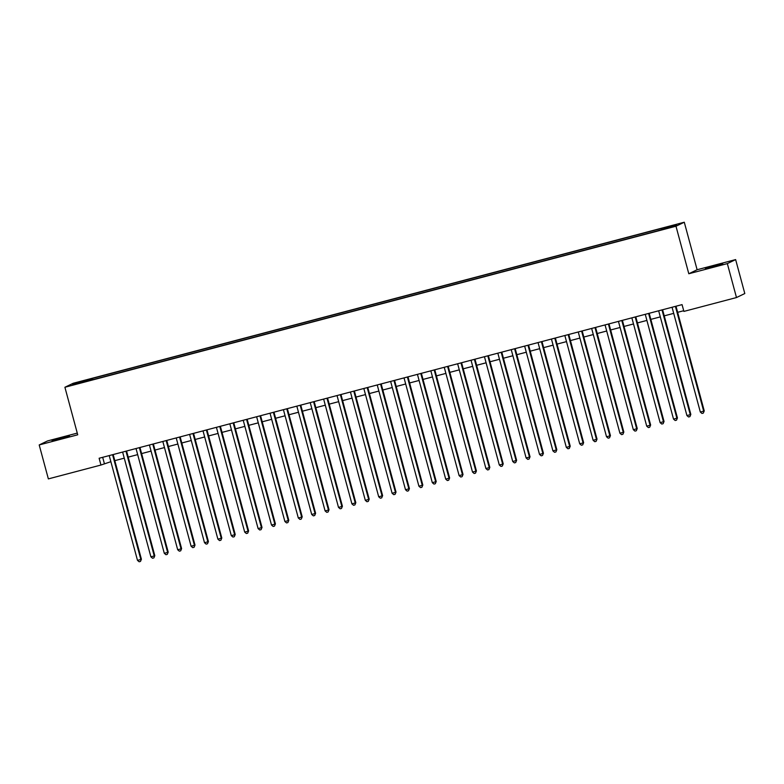 <?xml version="1.0" encoding="UTF-8"?>
<svg xmlns="http://www.w3.org/2000/svg" width="784" height="784" viewBox="0 0 784 784"><rect width="100%" height="100%" fill="white"/><g stroke="black" fill="none" stroke-linecap="round" stroke-linejoin="round"><path stroke-width="1.18" d="M59.339 439.05L69.472 436.012L55.125 439.638L52.077 440.706L59.339 439.05M712.627 266.883L722.76 263.845L708.422 267.471L705.375 268.53L712.627 266.883M76.185 384.17L81.252 382.651L76.185 384.17M77.273 433.101L47.51 440.941L39.2 444.949L48.363 478.897L100.96 465.039L110.867 461.688M684.285 222.225L73.206 383.268L64.905 387.267L675.984 226.223L684.285 222.225L697.113 269.745L688.803 273.753L727.336 263.6L735.637 259.592L697.113 269.745M735.637 259.592L744.8 293.539L736.49 297.548L727.336 263.6M736.49 297.548L683.893 311.405L682.06 304.623L99.127 458.248L100.96 465.039M668.713 227.713L660.853 229.957L668.781 227.987M87.592 381.093L656.757 231.104L673.064 226.458L676.484 224.812L663.313 227.938L92.434 378.388L90.866 379.142L90.964 380.211M87.455 380.789L72.706 384.679L76.126 383.033L90.866 379.142M39.2 444.949L77.724 434.797L64.905 387.267M688.803 273.753L675.984 226.223M114.807 460.649L124.264 458.16M128.213 457.121L137.67 454.622M141.61 453.583L151.067 451.094M155.007 450.055L164.473 447.566M168.413 446.527L177.87 444.028M181.81 442.989L191.267 440.5M195.216 439.461L204.673 436.972M208.613 435.933L218.07 433.434M222.019 432.396L231.476 429.906M235.416 428.868L244.873 426.369M248.812 425.33L258.279 422.841M262.219 421.802L271.676 419.313M275.615 418.274L285.072 415.775M289.022 414.736L298.479 412.247M302.418 411.208L311.875 408.719M315.825 407.68L325.282 405.181M329.221 404.142L338.678 401.653M342.618 400.614L352.085 398.115M356.024 397.076L365.481 394.587M369.421 393.548L378.888 391.059M382.827 390.02L392.284 387.521M396.224 386.483L405.681 383.993M409.63 382.955L419.087 380.465M423.027 379.427L432.484 376.928M436.433 375.889L445.89 373.4M449.83 372.361L459.287 369.862M463.226 368.823L472.693 366.334M476.633 365.295L486.09 362.806M490.029 361.767L499.486 359.268M503.436 358.229L512.893 355.74M516.832 354.701L526.289 352.212M530.239 351.173L539.696 348.674M543.635 347.635L553.092 345.146M557.032 344.107L566.499 341.618M570.438 340.579L579.895 338.08M583.835 337.042L593.292 334.552M597.241 333.514L606.698 331.015M610.638 329.976L620.095 327.487M624.044 326.448L633.501 323.959M637.441 322.92L646.898 320.421M650.838 319.382L660.304 316.893M664.244 315.854L673.701 313.365M677.641 312.326L683.707 310.719M102.675 457.307L104.321 463.413M661.814 229.428L661.735 228.693M92.796 379.721L92.434 378.388M76.126 383.033L76.861 383.582M675.406 306.377L703.679 411.149L700.328 412.031L672.055 307.259M675.994 306.221L704.238 410.875L703.317 413.099L701.974 413.452L700.328 412.031M704.238 410.875L703.317 413.099M662 309.905L690.273 414.677L686.921 415.559L658.658 310.787M662.598 309.749L690.831 414.413L689.91 416.627L688.577 416.98L686.921 415.559M690.831 414.413L689.91 416.627M648.603 313.433L676.876 418.215L673.525 419.097L645.252 314.325M649.191 313.286L677.435 417.941L676.514 420.165L675.171 420.518L673.525 419.097M677.435 417.941L676.514 420.165M635.207 316.971L663.47 421.743L660.118 422.625L631.855 317.853M635.795 316.814L664.038 421.469L663.117 423.693L661.774 424.046L660.118 422.625M664.038 421.469L663.117 423.693M621.8 320.499L650.073 425.271L646.722 426.153L618.449 321.381M622.398 320.342L650.632 425.006L649.711 427.221L648.368 427.574L646.722 426.153M650.632 425.006L649.711 427.221M608.404 324.037L636.667 428.809L633.325 429.691L605.052 324.919M608.992 323.88L637.235 428.534L636.314 430.759L634.971 431.112L633.325 429.691M637.235 428.534L636.314 430.759M594.997 327.565L623.27 432.337L619.919 433.219L591.646 328.447M595.595 327.408L623.829 432.072L622.908 434.287L621.565 434.64L619.919 433.219M623.829 432.072L622.908 434.287M581.601 331.093L609.874 435.875L606.522 436.757L578.249 331.975M582.189 330.936L610.432 435.6L609.511 437.815L608.168 438.168L606.522 436.757M610.432 435.6L609.511 437.815M568.194 334.631L596.467 439.403L593.116 440.285L564.852 335.513M568.792 334.474L597.026 439.128L596.105 441.353L594.772 441.706L593.116 440.285M597.026 439.128L596.105 441.353M554.798 338.159L583.071 442.931L579.719 443.813L551.446 339.041M555.386 338.002L583.629 442.666L582.708 444.881L581.365 445.234L579.719 443.813M583.629 442.666L582.708 444.881M541.401 341.687L569.664 446.468L566.313 447.35L538.049 342.579M541.989 341.53L570.233 446.194L569.302 448.419L567.969 448.771L566.313 447.35M570.233 446.194L569.302 448.419M527.995 345.225L556.268 449.996L552.916 450.878L524.643 346.107M528.592 345.068L556.826 449.722L555.905 451.947L554.562 452.299L552.916 450.878M556.826 449.722L555.905 451.947M514.598 348.753L542.861 453.524L539.519 454.406L511.246 349.635M515.186 348.596L543.43 453.26L542.508 455.475L541.166 455.827L539.519 454.406M543.43 453.26L542.508 455.475M501.192 352.29L529.465 457.062L526.113 457.944L497.84 353.172M501.789 352.134L530.023 456.788L529.102 459.012L527.759 459.365L526.113 457.944M530.023 456.788L529.102 459.012M487.795 355.818L516.068 460.59L512.716 461.472L484.443 356.7M488.383 355.662L516.627 460.326L515.705 462.54L514.363 462.893L512.716 461.472M516.627 460.326L515.705 462.54M474.389 359.346L502.662 464.118L499.31 465.01L471.047 360.228M474.986 359.19L503.22 463.854L502.299 466.068L500.966 466.421L499.31 465.01M503.22 463.854L502.299 466.068M460.992 362.884L489.265 467.656L485.913 468.538L457.64 363.766M461.58 362.727L489.824 467.382L488.902 469.606L487.56 469.959L485.913 468.538M489.824 467.382L488.902 469.606M447.595 366.412L475.859 471.184L472.507 472.066L444.244 367.294M448.183 366.255L476.417 470.919L475.496 473.134L474.163 473.487L472.507 472.066M476.417 470.919L475.496 473.134M434.189 369.94L462.462 474.722L459.11 475.604L430.837 370.822M434.777 369.783L463.021 474.447L462.099 476.662L460.757 477.025L459.11 475.604M463.021 474.447L462.099 476.662M420.792 373.478L449.056 478.25L445.704 479.132L417.441 374.36M421.38 373.321L449.624 477.975L448.703 480.2L447.36 480.553L445.704 479.132M449.624 477.975L448.703 480.2M407.386 377.006L435.659 481.778L432.307 482.66L404.034 377.888M407.984 376.849L436.218 481.513L435.296 483.728L433.954 484.081L432.307 482.66M436.218 481.513L435.296 483.728M393.989 380.544L422.253 485.316L418.911 486.198L390.638 381.426M394.577 380.387L422.821 485.041L421.9 487.266L420.557 487.619L418.911 486.198M422.821 485.041L421.9 487.266M380.583 384.072L408.856 488.844L405.504 489.726L377.231 384.954M381.181 383.915L409.415 488.569L408.493 490.794L407.161 491.147L405.504 489.726M409.415 488.569L408.493 490.794M367.186 387.6L395.459 492.372L392.108 493.263L363.835 388.482M367.774 387.443L396.018 492.107L395.097 494.322L393.754 494.675L392.108 493.263M396.018 492.107L395.097 494.322M353.78 391.138L382.053 495.909L378.701 496.791L350.438 392.02M354.378 390.981L382.612 495.635L381.69 497.86L380.358 498.212L378.701 496.791M382.612 495.635L381.69 497.86M340.383 394.666L368.656 499.437L365.305 500.319L337.032 395.548M340.971 394.509L369.215 499.173L368.294 501.388L366.951 501.74L365.305 500.319M369.215 499.173L368.294 501.388M326.987 398.194L355.25 502.975L351.898 503.857L323.635 399.076M327.575 398.037L355.818 502.701L354.897 504.916L353.555 505.278L351.898 503.857M355.818 502.701L354.897 504.916M313.58 401.731L341.853 506.503L338.502 507.385L310.229 402.613M314.178 401.575L342.412 506.229L341.491 508.453L340.148 508.806L338.502 507.385M342.412 506.229L341.491 508.453M300.184 405.259L328.447 510.031L325.105 510.913L296.832 406.141M300.772 405.103L329.015 509.767L328.094 511.981L326.752 512.334L325.105 510.913M329.015 509.767L328.094 511.981M286.777 408.787L315.05 513.569L311.699 514.451L283.426 409.679M287.375 408.64L315.609 513.295L314.688 515.519L313.345 515.872L311.699 514.451M315.609 513.295L314.688 515.519M273.381 412.325L301.654 517.097L298.302 517.979L270.029 413.207M273.969 412.168L302.212 516.823L301.291 519.047L299.949 519.4L298.302 517.979M302.212 516.823L301.291 519.047M259.974 415.853L288.247 520.625L284.896 521.517L256.633 416.735M260.572 415.696L288.806 520.36L287.885 522.575L286.552 522.928L284.896 521.517M288.806 520.36L287.885 522.575M246.578 419.391L274.851 524.163L271.499 525.045L243.226 420.273M247.166 419.234L275.409 523.888L274.488 526.113L273.146 526.466L271.499 525.045M275.409 523.888L274.488 526.113M233.181 422.919L261.444 527.691L258.093 528.573L229.83 423.801M233.769 422.762L262.013 527.426L261.092 529.641L259.749 529.994L258.093 528.573M262.013 527.426L261.092 529.641M219.775 426.447L248.048 531.229L244.696 532.111L216.423 427.329M220.373 426.29L248.606 530.954L247.685 533.169L246.343 533.522L244.696 532.111M248.606 530.954L247.685 533.169M206.378 429.985L234.641 534.757L231.3 535.639L203.027 430.867M206.966 429.828L235.21 534.482L234.289 536.707L232.946 537.06L231.3 535.639M235.21 534.482L234.289 536.707M192.972 433.513L221.245 538.285L217.893 539.167L189.62 434.395M193.57 433.356L221.803 538.02L220.882 540.235L219.54 540.588L217.893 539.167M221.803 538.02L220.882 540.235M179.575 437.041L207.848 541.822L204.497 542.704L176.224 437.933M180.163 436.894L208.407 541.548L207.486 543.773L206.143 544.125L204.497 542.704M208.407 541.548L207.486 543.773M166.169 440.579L194.442 545.35L191.09 546.232L162.827 441.461M166.767 440.422L195 545.076L194.079 547.301L192.746 547.653L191.09 546.232M195 545.076L194.079 547.301M152.772 444.107L181.045 548.878L177.694 549.77L149.421 444.989M153.36 443.95L181.604 548.614L180.683 550.829L179.34 551.181L177.694 549.77M181.604 548.614L180.683 550.829M139.376 447.644L167.639 552.416L164.287 553.298L136.024 448.526M139.964 447.488L168.207 552.142L167.276 554.366L165.943 554.719L164.287 553.298M168.207 552.142L167.276 554.366M125.969 451.172L154.242 555.944L150.891 556.826L122.618 452.054M126.567 451.016L154.801 555.68L153.88 557.894L152.537 558.247L150.891 556.826M154.801 555.68L153.88 557.894M112.573 454.7L140.836 559.482L137.494 560.364L109.221 455.582M113.161 454.544L141.404 559.208L140.483 561.422L139.14 561.775L137.494 560.364M141.404 559.208L140.483 561.422"/></g></svg>
